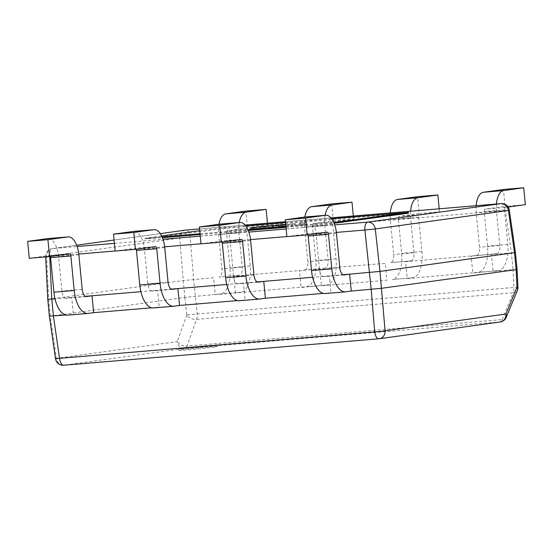 <?xml version="1.0" encoding="UTF-8"?>
<svg xmlns="http://www.w3.org/2000/svg" width="553" height="553" viewBox="0 0 553 553"><rect width="100%" height="100%" fill="white"/><g stroke="black" fill="none" stroke-linecap="round" stroke-linejoin="round"><path stroke-width="0.41" stroke-dasharray="2.77 2.07" d="M181.301 349.855A19.279 0.435 174.5 0 1 202.875 347.561A19.279 0.435 174.5 0 1 217.398 346.586A19.279 0.435 174.5 0 1 215.11 347.021A19.279 0.435 174.5 0 1 193.536 349.309A19.279 0.435 174.5 0 1 179.013 350.284A19.279 0.435 174.5 0 1 181.301 349.855M181.156 348.321A19.279 0.435 174.5 0 1 202.73 346.026A19.279 0.435 174.5 0 1 217.253 345.051A19.279 0.435 174.5 0 1 214.965 345.487A19.279 0.435 174.5 0 1 193.391 347.775A19.279 0.435 174.5 0 1 178.868 348.749A19.279 0.435 174.5 0 1 181.156 348.321M285.507 224.739L295.461 223.737L285.728 224.76M284.871 226.384L296.726 225.071L296.574 223.536L295.461 223.737L295.613 225.271L284.871 226.384L284.726 224.85M293.588 223.896L294.514 223.73L294.659 225.265L293.74 225.43L293.588 223.896M161.594 235.924L145.038 238.267L162.077 236.94M200.034 233.753L247.944 229.737M285.901 226.55L333.805 222.52M331.627 218.718L285.514 222.589M245.76 225.921L221.815 227.933L199.73 230.629M285.687 224.366L286.267 224.318L285.694 224.394M299.318 223.26L307.046 222.569L299.767 223.578L304.433 222.831L299.318 223.26L299.47 224.794L300.265 224.684L300.12 223.149M408.473 213.147L221.891 228.7L146.033 238.861L162.395 237.686M200.11 234.52L248.262 230.483M285.97 227.318L334.123 223.267M49.39 316.323L184.854 297.424L220.654 293.92A24.678 11.737 85.2 0 0 229.93 267.749L226.599 233.207A2.316 1.099 -94.8 0 1 227.47 230.753L247.474 227.981L245.843 211.094M47.758 299.339L183.23 280.537L213.576 277.793L215.2 294.68L306.521 286.717A24.678 11.737 85.2 0 0 315.791 260.539L312.466 226.004A2.316 1.099 -94.8 0 1 313.337 223.55L333.335 220.771L331.71 203.891M325.102 215.317A19.279 9.166 -94.8 0 0 324.749 225.41L328.074 259.951A7.714 3.671 85.2 0 1 325.178 268.129L385.303 263.38L386.927 280.267L321.348 285.77L319.724 268.882L233.857 276.092L235.481 292.979L240.935 292.219A24.678 11.737 85.2 0 0 250.212 266.041L246.887 231.507A2.316 1.099 -94.8 0 1 247.751 229.053L267.756 226.274L247.474 227.981M325.178 268.129L299.436 270.59L301.067 287.47L326.802 285.016A24.678 11.737 85.2 0 0 336.072 258.839L332.747 224.304A2.316 1.099 -94.8 0 1 333.618 221.85L353.623 219.071L333.335 220.771M78.789 254.027L45.671 256.606L179.746 238.046A7.714 0.539 175.3 0 1 190.135 236.974L505.304 210.527L511.401 252.797L513.025 269.684L493.076 271.357L491.451 254.477L514.525 252.735M85.445 296.332L55.017 298.883M86.386 296.553L66.291 298.24L71.745 297.479L73.369 314.367L65.752 315.003M171.312 289.122L140.884 291.68M172.253 289.343L152.158 291.03L157.612 290.277L159.236 307.157L151.619 307.8M257.173 281.919L226.751 284.47M258.113 282.141L238.018 283.827L243.479 283.067L245.103 299.954L237.486 300.59M343.04 274.717L312.611 277.267M343.98 274.931L323.885 276.618L329.339 275.864L330.971 292.751L323.346 293.387M496.421 204.002A19.279 9.166 -94.8 0 0 496.476 210.997L499.801 245.539A7.714 3.671 85.2 0 1 496.905 253.716L405.584 261.68L407.215 278.567L478.248 272.304A24.678 11.737 85.2 0 0 487.525 246.126L484.193 211.592A2.316 1.099 -94.8 0 1 485.064 209.138L505.069 206.359L503.444 189.479M496.905 253.716L471.17 256.177L472.794 273.058L498.53 270.604A24.678 11.737 85.2 0 0 507.806 244.426L504.481 209.891A2.316 1.099 -94.8 0 1 505.345 207.437L508.131 207.05M419.202 213.569L439.483 211.861L419.485 214.64A2.316 1.099 -94.8 0 0 418.614 217.094L421.939 251.636A24.678 11.737 85.2 0 1 412.669 277.806L392.388 279.507A24.678 11.737 85.2 0 0 401.658 253.336L398.333 218.794A2.316 1.099 -94.8 0 1 399.204 216.341L419.202 213.569L417.577 196.681M351.252 291.044L325.51 293.505A24.678 11.737 -94.8 0 1 325.212 293.539M265.385 298.254L239.649 300.714A24.678 11.737 -94.8 0 1 239.345 300.742M179.518 305.456L153.782 307.917A24.678 11.737 -94.8 0 1 153.478 307.952M93.657 312.666L67.915 315.12A24.678 11.737 -94.8 0 1 67.618 315.155M410.561 211.205A19.279 9.166 -94.8 0 0 410.616 218.207L413.941 252.742A7.714 3.671 85.2 0 1 411.045 260.919L390.757 262.627A7.714 3.671 85.2 0 0 393.653 254.442L390.328 219.907A19.279 9.166 -94.8 0 1 390.273 212.912M239.235 222.52A19.279 9.166 -94.8 0 0 238.882 232.619L242.207 267.154A7.714 3.671 85.2 0 1 239.311 275.332L219.029 277.039A7.714 3.671 85.2 0 0 221.926 268.855L218.601 234.32A19.279 9.166 -94.8 0 1 218.947 224.255M307.91 234.838A2.316 1.099 85.2 0 0 306.901 233.871A2.316 1.099 85.2 0 0 306.874 233.871L286.869 236.649M323.885 276.618A7.714 3.671 -94.8 0 1 323.795 276.631A7.714 3.671 -94.8 0 1 319.51 269.449L316.185 234.914A19.279 9.166 85.2 0 0 305.484 216.963M222.043 242.048A2.316 1.099 85.2 0 0 221.034 241.073A2.316 1.099 85.2 0 0 221.006 241.08L201.009 243.852M238.018 283.827A7.714 3.671 -94.8 0 1 237.928 283.834A7.714 3.671 -94.8 0 1 233.643 276.659L230.318 242.117A19.279 9.166 85.2 0 0 219.617 224.165M136.176 249.251A2.316 1.099 85.2 0 0 135.167 248.283A2.316 1.099 85.2 0 0 135.139 248.283L115.142 251.062M152.158 291.03A7.714 3.671 -94.8 0 1 152.061 291.044A7.714 3.671 -94.8 0 1 147.782 283.862L144.457 249.327A19.279 9.166 85.2 0 0 133.75 231.375M50.316 256.461A2.316 1.099 85.2 0 0 49.307 255.486A2.316 1.099 85.2 0 0 49.279 255.493L29.274 258.265M66.291 298.24A7.714 3.671 -94.8 0 1 66.201 298.247A7.714 3.671 -94.8 0 1 61.915 291.065L58.59 256.53A19.279 9.166 85.2 0 0 47.89 238.578M476.624 255.417A7.714 3.671 85.2 0 0 479.52 247.239L476.195 212.705A19.279 9.166 -94.8 0 1 476.14 205.702M525.35 204.658L505.069 206.359M439.483 211.861L439.193 208.806M304.897 269.829A7.714 3.671 85.2 0 0 307.793 261.652L304.468 227.11A19.279 9.166 -94.8 0 1 304.814 217.046M353.623 219.071L353.326 216.009M267.756 226.274L267.458 223.218M501.218 203.608A7.714 3.671 85.2 0 1 505.304 210.527L509.327 210.195M517.926 287.118L186.79 314.906A7.714 4.929 -160.4 0 0 196.543 319.344L513.246 292.765A7.714 3.671 85.2 0 0 513.882 287.256L513.025 269.684L516.149 269.622M55.5 358.641L56.399 358.379L50.302 316.102L48.678 299.214L46.597 256.53A7.714 6.781 -97.9 0 1 52.314 248.594L76.66 245.214L52.639 248.553L77.13 246.5M506.292 317.256A7.714 4.756 -157.6 0 1 502.179 319.586L513.246 292.765A7.714 4.756 -157.6 0 0 517.352 290.436M186.796 314.885L177.264 341.602A7.714 4.929 -160.4 0 0 187.018 346.033L196.543 319.344A7.714 3.671 -94.8 0 0 197.186 313.834L193.626 279.465L190.135 236.974A7.714 3.671 -94.8 0 0 185.981 230.055M250.447 229.267L264.645 227.677L250.447 229.267L250.302 227.732M252.445 228.7L252.327 227.497M254.421 228.534L254.276 227M253.751 228.7L253.606 227.214M259.336 228.237L259.198 226.758M262.668 227.843L262.523 226.371M264.645 227.677L264.5 226.142M252.265 229.115L252.113 227.58L252.258 229.066L258.085 228.382L252.258 229.066M258.085 228.382L257.94 226.903M253.557 228.762L253.412 227.228M253.025 228.977L252.887 227.49M252.299 229.06L252.154 227.573M252.555 229.011L252.41 227.477M272.843 226.986L261.908 228.113L272.843 226.986L272.698 225.5M276.521 226.682L276.369 225.147M269.249 227.691L269.097 226.156M265.433 228.009L265.281 226.474M260.774 226.751L260.926 228.285L261.908 228.113L261.776 226.737M263.594 226.419L263.74 227.954L273.908 226.944L262.855 228.113L262.703 226.578M266.235 227.898L266.09 226.405M268.233 227.732L268.087 226.239M271.986 227.103L271.841 225.569M273.908 226.944L273.77 225.506M278.359 226.571L286.413 225.852L272.214 227.442L283.8 226.115L278.359 226.571L278.214 225.036M279.161 226.46L279.016 224.967M286.413 225.852L286.267 224.318M279.141 226.861L278.995 225.327M272.214 227.442L272.069 225.907M273.016 227.331L272.871 225.838M278.124 226.903L277.979 225.41M280.523 226.571L280.385 225.133M275.74 226.972L275.588 225.437M276.535 226.861L276.389 225.368M281.318 226.46L281.18 225.023M283.8 226.115L283.661 224.677M287.878 225.79L287.726 224.255M288.673 225.679L288.528 224.145M292.862 225.306L292.717 223.771M281.982 226.612L281.83 225.078M282.956 226.474L282.811 225.002M285.652 226.274L285.514 224.781M291.811 225.437L291.666 223.903M300.265 224.684L307.192 224.103L307.046 222.569M307.192 224.103L299.92 225.112L299.767 223.578M299.92 225.112L298.102 225.265L297.956 223.73M298.102 225.265L304.579 224.366L304.433 222.831M304.579 224.366L299.47 224.794M330.957 217.889L285.431 221.712L330.957 217.889M245.09 225.099L199.571 228.914L245.09 225.092M114.077 240.016L160.239 233.608L114.077 240.03M114.402 243.375L162.997 239.297M200.269 236.166L248.857 232.087M286.129 228.963L334.724 224.884M183.23 280.537L184.854 297.424M184.861 297.424L186.79 314.871M500.223 321.957A7.714 6.781 82.1 0 1 499.898 321.991A7.714 3.671 -94.8 0 0 502.179 319.586L187.018 346.033A7.714 3.671 85.2 0 1 184.737 348.438A7.714 6.781 82.1 0 1 177.264 341.602L56.399 358.379A7.714 6.781 82.1 0 0 63.872 365.215L184.737 348.438L499.898 321.991L378.846 338.782M185.469 230.11A7.714 6.781 82.1 0 0 179.746 238.046L183.237 280.537M336.383 232.412L286.862 236.566M250.516 239.615L200.995 243.769M164.656 246.825L115.135 250.979M45.685 256.889L45.671 256.606A7.714 7.714 0 0 1 52.314 248.594A7.714 6.781 -97.9 0 1 52.639 248.553A7.714 3.671 -94.8 0 0 49.715 256.468L49.722 256.544M306.901 233.871L327.182 232.163L306.874 233.871M345.798 291.804L325.51 293.505M339.791 267.749L319.51 269.449M336.466 233.207L316.185 234.914M241.288 239.373L221.006 241.08M259.931 299.007L239.649 300.714M253.931 274.952L233.643 276.659M250.606 240.417L230.318 242.117M155.428 246.583L135.139 248.283M174.064 306.217L153.782 307.917M168.064 282.161L147.782 283.862M164.739 247.62L144.457 249.327M49.307 255.486L69.588 253.786L49.279 255.493M88.204 313.42L67.915 315.12M82.197 289.364L61.915 291.065M78.872 254.829L58.59 256.53M496.476 210.997L476.195 212.705M499.801 245.539L479.52 247.239M498.53 270.604L478.248 272.304M507.806 244.426L487.525 246.126M504.481 209.891L484.193 211.592M505.345 207.437L485.064 209.138M410.616 218.207L390.328 219.907M413.941 252.742L393.653 254.442M411.045 260.919L390.757 262.627M412.669 277.806L392.388 279.507M421.939 251.636L401.658 253.336M418.614 217.094L398.333 218.794M419.485 214.64L399.204 216.341M324.749 225.41L304.468 227.11M328.074 259.951L307.793 261.652M326.802 285.016L306.521 286.717M336.072 258.839L315.791 260.539M332.747 224.304L312.466 226.004M333.618 221.85L313.337 223.55M238.882 232.619L218.601 234.32M242.207 267.154L221.926 268.855M239.311 275.332L219.029 277.039M240.935 292.219L220.654 293.92M250.212 266.041L229.93 267.749M246.887 231.507L226.599 233.207M247.751 229.053L227.47 230.753M149.082 238.032L149.158 238.799M145.957 238.094L146.033 238.861M331.627 222.714L331.703 223.481M404.361 212.615L404.437 213.382M221.815 227.933L221.891 228.7M211.419 229.004L211.488 229.772M217.253 345.051L217.398 346.586M178.868 348.749L179.013 350.284M344.077 274.931L323.795 276.631M241.315 239.373L221.034 241.073M258.21 282.134L237.928 283.834M155.455 246.576L135.167 248.283M172.342 289.343L152.061 291.044M86.482 296.546L66.201 298.247M145.038 238.267L145.114 239.034"/><path stroke-width="0.83" d="M285.728 224.76L281.83 225.078L285.721 224.718M272.698 225.451L261.763 226.578L272.698 225.5M260.774 226.751L261.776 226.737M162.077 236.94L200.034 233.753M247.944 229.737L285.901 226.55M333.805 222.52L408.404 212.38L331.627 218.718M285.514 222.589L245.76 225.921M199.73 230.629L161.594 235.924M250.302 227.732L264.5 226.142L250.302 227.732M278.214 225.036L285.687 224.366L278.995 225.327L272.069 225.907L278.214 225.036M162.395 237.686L200.11 234.52M248.262 230.483L285.97 227.318M334.123 223.267L407.561 213.32L408.473 213.147L408.404 212.38M55.017 298.883L48.678 299.214M65.752 315.003L50.302 316.102M140.884 291.68L92.026 295.779L93.657 312.666L88.204 313.42A24.678 11.737 -94.8 0 1 87.899 313.454A24.678 11.737 -94.8 0 1 74.199 290.477L70.874 255.942A2.316 1.099 85.2 0 0 69.588 253.786L49.556 256.564L29.274 258.265L27.65 241.385L47.655 238.606A19.279 9.166 85.2 0 1 47.89 238.578L68.171 236.878A19.279 9.166 85.2 0 0 67.936 236.905L47.931 239.677L27.65 241.385M151.619 307.8L93.657 312.666M226.751 284.47L177.893 288.576L179.518 305.456L174.064 306.217A24.678 11.737 -94.8 0 1 173.766 306.251A24.678 11.737 -94.8 0 1 160.066 283.267L156.741 248.732A2.316 1.099 85.2 0 0 155.455 246.576A2.316 1.099 85.2 0 0 155.428 246.583L135.423 249.362L115.142 251.062L113.517 234.175L133.515 231.396A19.279 9.166 85.2 0 1 133.75 231.375L154.031 229.668A19.279 9.166 85.2 0 0 153.796 229.695L133.798 232.474L113.517 234.175M237.486 300.59L179.518 305.456M312.611 277.267L263.76 281.366L265.385 298.254L259.931 299.007A24.678 11.737 -94.8 0 1 259.627 299.042A24.678 11.737 -94.8 0 1 245.926 276.065L242.601 241.53A2.316 1.099 85.2 0 0 241.315 239.373A2.316 1.099 85.2 0 0 241.288 239.373L221.29 242.152L201.009 243.852L199.377 226.972L219.382 224.193A19.279 9.166 85.2 0 1 219.617 224.165L239.898 222.465A19.279 9.166 85.2 0 0 239.663 222.493L219.665 225.265L199.377 226.972M323.346 293.387L265.385 298.254M516.993 287.173A7.714 4.756 -157.6 0 1 517.352 290.436A7.714 7.714 0 0 0 517.926 287.118L517.069 269.498L516.149 269.622L514.518 252.735L508.421 210.465L509.327 210.195L515.431 252.521L379.966 271.412L349.627 274.164L351.252 291.044L345.798 291.804A24.678 11.737 -94.8 0 1 345.494 291.839A24.678 11.737 -94.8 0 1 331.793 268.862L328.468 234.32A2.316 1.099 85.2 0 0 327.182 232.163L307.157 234.949L286.869 236.649L285.244 219.762L305.249 216.99A19.279 9.166 85.2 0 1 305.484 216.963L325.765 215.255A19.279 9.166 85.2 0 0 325.53 215.283L305.526 218.062L285.244 219.762M517.007 287.159L516.149 269.622L381.591 288.3L351.252 291.044M334.724 224.884L367.8 222.106L500.956 203.622A7.714 6.781 82.1 0 1 508.421 210.465L375.273 228.949L379.966 271.412L385.075 330.791A7.714 0.539 175.3 0 1 374.685 331.862L371.201 289.371L364.876 230.02L336.383 232.412M68.171 236.878A19.279 9.166 85.2 0 1 78.872 254.829L82.197 289.364A7.714 3.671 -94.8 0 0 86.482 296.546A7.714 3.671 -94.8 0 0 86.572 296.539L92.026 295.779L85.445 296.332M154.031 229.668A19.279 9.166 85.2 0 1 164.739 247.62L168.064 282.161A7.714 3.671 -94.8 0 0 172.342 289.343A7.714 3.671 -94.8 0 0 172.439 289.33L177.893 288.576L171.312 289.122M239.898 222.465A19.279 9.166 85.2 0 1 250.606 240.417L253.931 274.952A7.714 3.671 -94.8 0 0 258.21 282.134A7.714 3.671 -94.8 0 0 258.306 282.127L263.76 281.366L257.173 281.919M325.765 215.255A19.279 9.166 85.2 0 1 336.466 233.207L339.791 267.749A7.714 3.671 -94.8 0 0 344.077 274.931A7.714 3.671 -94.8 0 0 344.166 274.917L349.627 274.164L343.04 274.717M307.157 234.949L305.526 218.062M345.494 291.839L325.212 293.539A24.678 11.737 -94.8 0 1 311.512 270.562L308.187 236.02A2.316 1.099 85.2 0 0 307.91 234.838M221.29 242.152L219.665 225.265M259.627 299.042L239.345 300.742A24.678 11.737 -94.8 0 1 225.645 277.765L222.32 243.23A2.316 1.099 85.2 0 0 222.043 242.048M135.423 249.362L133.798 232.474M173.766 306.251L153.478 307.952A24.678 11.737 -94.8 0 1 139.778 284.975L136.453 250.433A2.316 1.099 85.2 0 0 136.176 249.251M49.556 256.564L47.931 239.677M87.899 313.454L67.618 315.155A24.678 11.737 -94.8 0 1 53.918 292.178L50.593 257.643A2.316 1.099 85.2 0 0 50.316 256.461M483.44 192.25L503.444 189.479L523.726 187.771L503.721 190.55L483.44 192.25A19.279 9.166 -94.8 0 0 476.14 205.702M496.421 204.002A19.279 9.166 -94.8 0 1 503.721 190.55M508.131 207.05L525.35 204.658L523.726 187.771M397.572 199.46L417.577 196.681L437.858 194.981L417.861 197.753L397.572 199.46A19.279 9.166 -94.8 0 0 390.273 212.912M410.561 211.205A19.279 9.166 -94.8 0 1 417.861 197.753M439.193 208.806L437.858 194.981M311.712 206.663L331.71 203.891L351.991 202.184L331.994 204.963L311.712 206.663A19.279 9.166 -94.8 0 0 304.814 217.046M325.102 215.317A19.279 9.166 -94.8 0 1 331.994 204.963M353.326 216.009L351.991 202.184M225.845 213.873L245.843 211.094L266.131 209.393L246.126 212.165L225.845 213.873A19.279 9.166 -94.8 0 0 218.947 224.255M239.235 222.52A19.279 9.166 -94.8 0 1 246.126 212.165M267.458 223.218L266.131 209.393M375.273 228.949L364.876 230.02A7.714 3.671 85.2 0 1 367.8 222.106A7.714 6.781 -97.9 0 1 375.273 228.949M49.722 256.544L51.795 299.152L53.427 316.04L59.524 358.316L55.5 358.641L49.39 316.323L47.758 299.339L45.685 256.889M517.926 287.118L517.007 287.194L505.947 314.014A7.714 6.781 82.1 0 1 500.223 321.957L379.358 338.733A7.714 6.781 82.1 0 1 379.033 338.768A7.714 3.671 85.2 0 1 378.936 338.775L63.775 365.229A7.714 3.671 -94.8 0 1 59.524 358.316L374.685 331.862A7.714 3.671 85.2 0 0 378.936 338.775A7.714 7.714 0 0 0 379.358 338.733A7.714 6.781 82.1 0 0 385.075 330.791L505.947 314.014A7.714 4.756 -157.6 0 1 506.292 317.256L517.352 290.436M257.933 226.848L252.106 227.532L257.94 226.903M266.09 226.405L273.763 225.41L262.716 226.675M263.594 226.419L266.09 226.364M500.956 203.622L330.957 217.889L501.046 203.615A7.714 3.671 85.2 0 0 500.956 203.622M285.431 221.712L245.09 225.099L285.431 221.712M185.469 230.11A7.714 7.714 0 0 1 185.884 230.062L199.564 228.914L185.794 230.076L160.246 233.622L185.469 230.11A7.714 6.781 82.1 0 1 185.794 230.076A7.714 3.671 -94.8 0 1 185.884 230.062A7.714 3.671 -94.8 0 1 185.981 230.055M114.077 240.03L76.66 245.221L114.077 240.016M77.13 246.5L114.402 243.375M162.997 239.297L200.269 236.166M248.857 232.087L286.129 228.963M378.846 338.782L63.872 365.215A7.714 3.671 -94.8 0 1 63.775 365.229A7.714 7.714 0 0 1 55.5 358.641M286.862 236.566L250.516 239.615M200.995 243.769L164.656 246.825M115.135 250.979L78.789 254.027M325.53 215.283L305.249 216.99M328.468 234.32L308.187 236.02M331.793 268.862L311.512 270.562M239.663 222.493L219.382 224.193M242.601 241.53L222.32 243.23M245.926 276.065L225.645 277.765M153.796 229.695L133.515 231.396M156.741 248.732L136.453 250.433M160.066 283.267L139.778 284.975M67.936 236.905L47.655 238.606M70.874 255.942L50.593 257.643M74.199 290.477L53.918 292.178M501.218 203.608A7.714 3.671 85.2 0 0 501.046 203.615A7.714 7.714 0 0 1 509.327 210.195M342.031 221.635L342.1 222.403M407.485 212.552L407.561 213.32M517.069 269.498L515.431 252.521M500.223 321.957A7.714 7.714 0 0 0 506.292 317.256"/></g></svg>
